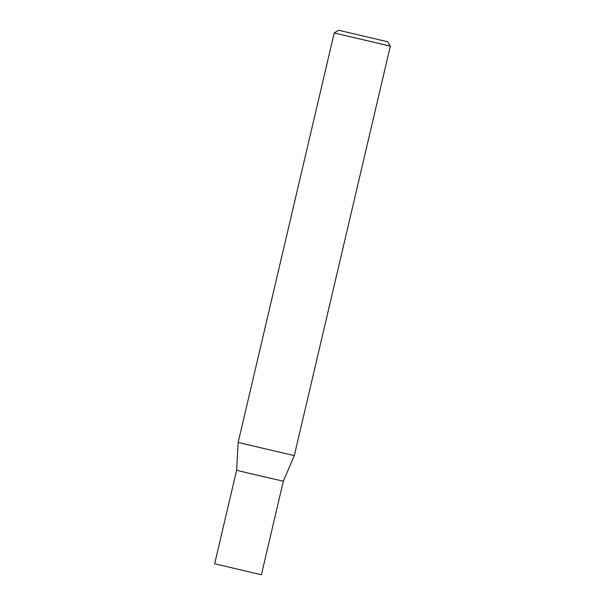 <?xml version="1.0" encoding="UTF-8"?>
<svg xmlns="http://www.w3.org/2000/svg" width="605" height="605" viewBox="0 0 605 605"><rect width="100%" height="100%" fill="white"/><g stroke="black" fill="none" stroke-linecap="round" stroke-linejoin="round"><path stroke-width="0.91" d="M251.642 473.919L236.608 470.236L214.662 563.792L261.398 574.75L283.337 481.194L251.642 473.919M387.608 41.745L338.603 30.25L387.608 41.745L390.338 46.146L294.295 455.633L238.158 442.467L236.608 470.236M390.338 46.146L334.202 32.98L238.158 442.467M338.603 30.25L334.202 32.98M283.337 481.194L294.295 455.633"/></g></svg>
